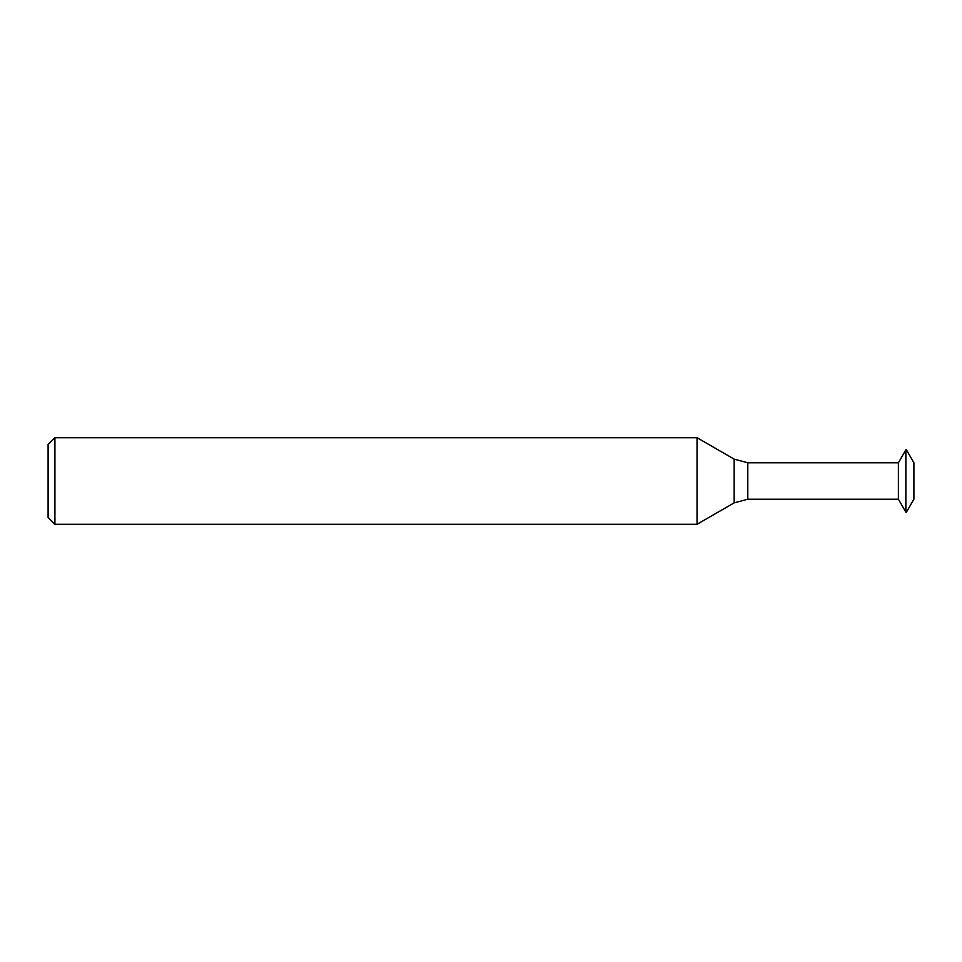 <?xml version="1.0" encoding="UTF-8"?>
<svg xmlns="http://www.w3.org/2000/svg" width="962" height="962" viewBox="0 0 962 962"><rect width="100%" height="100%" fill="white"/><g stroke="black" fill="none" stroke-linecap="round" stroke-linejoin="round"><path stroke-width="1.44" d="M54.918 524.29L54.918 437.71L48.1 444.528L48.1 517.472L54.918 524.29L697.041 524.29L697.041 437.71L54.918 437.71M747.799 462.794L898.388 462.794L898.388 499.206L747.799 499.206L747.799 462.794L734.162 459.139L734.162 502.861L697.041 524.29M898.388 462.794L905.867 449.831L905.867 512.169L898.388 499.206M905.867 449.831L905.867 512.169M906.408 449.831L913.9 462.794L913.9 499.206L906.408 512.169M734.162 502.861L747.799 499.206M734.162 459.139L697.041 437.71"/></g></svg>
